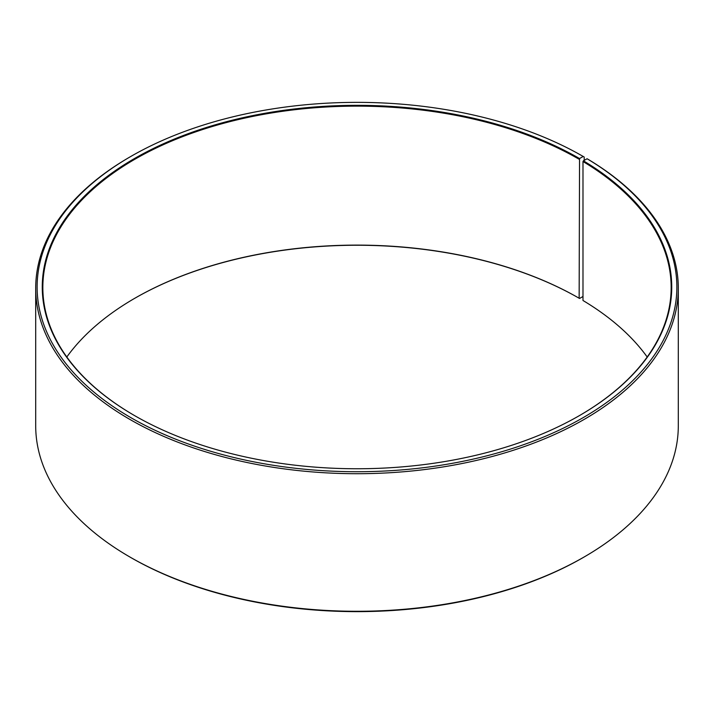 <?xml version="1.0" encoding="UTF-8"?>
<svg xmlns="http://www.w3.org/2000/svg" width="714" height="714" viewBox="0 0 714 714"><rect width="100%" height="100%" fill="white"/><g stroke="black" fill="none" stroke-linecap="round" stroke-linejoin="round"><path stroke-width="1.07" d="M647.187 357A314.16 181.383 -0 0 0 582.99 300.496L582.99 161.516A314.16 181.383 -0 0 1 671.16 287.51A314.16 181.383 -0 0 1 579.349 415.646M584.195 160.373L584.195 157.035L583.186 156.455L579.545 158.553A314.731 181.704 -0 0 0 134.455 158.553A314.731 181.704 -0 0 0 134.446 415.53A314.731 181.704 -0 0 0 579.554 415.53A314.731 181.704 -0 0 0 583.4 160.82L582.99 161.516M583.186 156.455A319.872 184.676 -0 0 0 130.814 156.455A319.872 184.676 -0 0 0 130.814 417.628A319.872 184.676 -0 0 0 581.205 418.761A319.872 184.676 -0 0 0 587.095 158.758L583.4 160.82M130.814 156.455L129.805 157.044A321.3 185.497 -0 0 0 35.7 288.206A321.3 185.497 -0 0 0 129.805 419.377A321.3 185.497 -0 0 0 479.96 459.593A321.3 185.497 -0 0 0 678.3 288.206A321.3 185.497 -0 0 0 588.122 159.347L587.095 158.758M35.7 288.206L35.7 425.794A321.3 185.497 -0 0 0 129.805 556.956A321.3 185.497 -0 0 0 129.805 556.965L130.814 557.545A319.872 184.676 -0 0 0 130.814 557.545L130.814 557.545A319.872 184.676 -0 0 0 583.186 557.545L584.195 556.956A321.3 185.497 -0 0 0 678.3 425.794L678.3 288.206M579.545 158.553L579.143 298.238A314.16 181.383 -0 0 0 134.848 298.238A314.16 181.383 -0 0 0 66.813 357M579.143 298.238L579.545 298.47A314.731 181.704 -0 0 0 134.651 298.354M579.545 298.47L582.99 296.488M130.814 557.545L129.805 556.956A321.3 185.497 -0 0 0 584.195 556.956M579.143 159.258A314.16 181.383 -0 0 0 236.78 119.934A314.16 181.383 -0 0 0 42.84 287.51A314.16 181.383 -0 0 0 134.651 415.646"/></g></svg>
